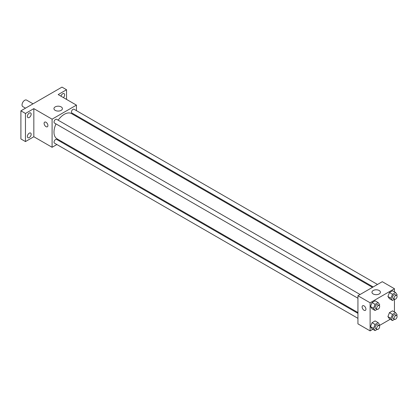 <?xml version="1.0" encoding="UTF-8"?>
<svg xmlns="http://www.w3.org/2000/svg" width="418" height="418" viewBox="0 0 418 418"><rect width="100%" height="100%" fill="white"/><g stroke="black" fill="none" stroke-linecap="round" stroke-linejoin="round"><path stroke-width="0.63" d="M33.032 103.826L26.585 100.101A3.767 2.174 120 0 0 23.685 101.109A3.767 2.174 120 0 0 22.039 104.897A3.767 2.174 120 0 0 22.823 106.621L25.503 108.173M56.879 144.524L52.093 147.288L33.832 136.743L25.467 141.577L20.9 138.943L20.9 110.827L61.984 87.111L66.546 89.745L66.546 99.411M61.89 141.629L61.185 142.036M29.27 137.569A2.691 1.552 -60 0 1 27.922 137.705A2.691 1.552 -60 0 1 27.51 135.547A2.691 1.552 -60 0 1 29.27 133.18A2.691 1.552 -60 0 1 30.613 133.044A2.691 1.552 -60 0 1 31.026 135.202A2.691 1.552 -60 0 1 29.27 137.569M29.27 117.468A2.691 1.552 -60 0 1 27.922 117.604A2.691 1.552 -60 0 1 27.51 115.446A2.691 1.552 -60 0 1 29.27 113.079A2.691 1.552 -60 0 1 30.613 112.944A2.691 1.552 -60 0 1 31.026 115.102A2.691 1.552 -60 0 1 29.27 117.468M33.832 136.743L33.832 108.633L25.467 113.466L20.9 110.827M25.467 141.577L25.467 113.466M52.093 147.288L52.093 119.177L33.832 108.633M52.093 119.177L76.437 105.117L58.18 94.578L66.546 89.745M55.186 110.362A4.232 2.445 180 0 1 53.948 108.633A4.232 2.445 180 0 1 58.18 106.188A4.232 2.445 180 0 1 62.413 108.633A4.232 2.445 180 0 1 59.8 110.89A4.232 2.445 180 0 1 55.186 110.362M60.965 96.187A2.691 1.552 -60 0 1 62.742 93.752A2.691 1.552 -60 0 1 64.09 93.616A2.691 1.552 -60 0 1 63.426 97.603M55.996 123.911A14.546 8.397 120 0 0 53.979 132.14A14.546 8.397 120 0 0 56.994 138.802L357.933 312.549M372.48 287.354L71.541 113.607A14.546 8.397 120 0 0 58.149 120.185M76.437 105.117L76.437 110.645M76.437 115.614L76.437 116.434M377.491 284.459L74.043 109.265A2.153 1.244 120 0 0 72.387 109.84A2.153 1.244 120 0 0 71.447 112.008A2.153 1.244 120 0 0 71.891 112.991L373.19 286.941M357.933 313.364L56.639 139.413A2.153 1.244 120 0 0 54.977 139.988A2.153 1.244 120 0 0 54.042 142.157A2.153 1.244 120 0 0 54.486 143.139L357.933 318.333M357.933 298.233L54.486 123.044A2.153 1.244 -60 0 1 54.486 120.556A2.153 1.244 -60 0 1 56.639 119.313L360.086 294.507M47.908 125.546A2.691 1.552 60 0 1 47.349 126.774A2.691 1.552 60 0 1 44.663 125.222A2.691 1.552 60 0 1 44.663 122.119A2.691 1.552 60 0 1 46.732 122.835A2.691 1.552 60 0 1 47.908 125.546M47.354 126.774A2.691 1.552 60 0 1 44.663 125.222A2.691 1.552 60 0 1 44.663 122.113M372.846 329.311L370.108 330.889L357.933 323.861L357.933 295.751L382.277 281.695L394.451 288.723L394.451 291.884M390.25 319.258L379.445 325.497M389.445 298.692L387.909 296.508L389.445 292.543L392.518 290.771L389.445 292.543L387.909 296.508L389.445 298.692L392.486 300.448L390.95 298.264L392.486 294.303L395.564 292.527L397.1 294.711L396.755 295.599M372.036 328.846L370.5 326.657L372.036 322.696L375.113 320.92L372.036 322.696L370.5 326.657L372.036 328.846L375.082 330.601L373.546 328.412L375.082 324.452L378.154 322.675L379.696 324.864L379.351 325.753M394.451 299.319L394.451 311.985M370.108 330.889L370.108 302.778L394.451 288.723M389.445 318.793L387.909 316.609L389.445 312.643L392.518 310.867L389.445 312.643L387.909 316.609L389.445 318.793L392.486 320.549L390.95 318.364L392.486 314.399L395.564 312.627L397.1 314.811L396.755 315.7M372.036 308.745L370.5 306.556L372.036 302.595L375.113 300.819L372.036 302.595L370.5 306.556L372.036 308.745L375.082 310.501L373.546 308.312L375.082 304.351L378.154 302.575L379.696 304.764L379.351 305.652M370.108 302.778L357.933 295.751M373.201 293.964A4.232 2.445 180 0 1 371.963 292.234A4.232 2.445 180 0 1 376.195 289.794A4.232 2.445 180 0 1 380.422 292.234A4.232 2.445 180 0 1 377.809 294.491A4.232 2.445 180 0 1 373.201 293.964M365.922 309.148A2.691 1.552 60 0 1 365.363 310.381A2.691 1.552 60 0 1 362.672 308.824A2.691 1.552 60 0 1 362.672 305.72A2.691 1.552 60 0 1 364.747 306.441A2.691 1.552 60 0 1 365.922 309.148M365.363 310.375A2.691 1.552 60 0 1 362.678 308.824A2.691 1.552 60 0 1 362.678 305.72M377.135 309.315L375.082 310.501M379.215 305.553L377.694 304.675A2.153 1.244 120 0 0 376.038 305.25A2.153 1.244 120 0 0 375.098 307.418A2.153 1.244 120 0 0 375.542 308.4L377.062 309.278A2.153 1.244 120 0 0 379.215 308.04A2.153 1.244 120 0 0 379.215 305.553A2.153 1.244 120 0 0 377.558 306.128A2.153 1.244 120 0 0 376.618 308.296A2.153 1.244 120 0 0 377.062 309.278M373.546 308.312L370.5 306.556M375.082 304.351L372.036 302.595M378.154 302.575L375.113 300.819M394.54 299.267L392.486 300.448M396.625 295.505L395.099 294.622A2.153 1.244 120 0 0 393.442 295.202A2.153 1.244 120 0 0 392.502 297.365A2.153 1.244 120 0 0 392.951 298.353L394.472 299.231A2.153 1.244 120 0 0 396.625 297.987A2.153 1.244 120 0 0 396.625 295.505A2.153 1.244 120 0 0 394.963 296.08A2.153 1.244 120 0 0 394.028 298.243A2.153 1.244 120 0 0 394.472 299.231M390.95 298.264L387.909 296.508M392.486 294.303L389.445 292.543M395.564 292.527L392.518 290.771M377.135 329.415L375.082 330.601M379.215 325.653L377.694 324.776A2.153 1.244 120 0 0 376.038 325.35A2.153 1.244 120 0 0 375.098 327.519A2.153 1.244 120 0 0 375.542 328.501L377.062 329.379A2.153 1.244 120 0 0 379.215 328.135A2.153 1.244 120 0 0 379.215 325.653A2.153 1.244 120 0 0 377.558 326.228A2.153 1.244 120 0 0 376.618 328.396A2.153 1.244 120 0 0 377.062 329.379M373.546 328.412L370.5 326.657M375.082 324.452L372.036 322.696M378.154 322.675L375.113 320.92M394.54 319.368L392.486 320.549M396.625 315.6L395.099 314.723A2.153 1.244 120 0 0 393.442 315.303A2.153 1.244 120 0 0 392.502 317.466A2.153 1.244 120 0 0 392.951 318.453L394.472 319.331A2.153 1.244 120 0 0 396.625 318.088A2.153 1.244 120 0 0 396.625 315.6A2.153 1.244 120 0 0 394.963 316.18A2.153 1.244 120 0 0 394.028 318.344A2.153 1.244 120 0 0 394.472 319.331M390.95 318.364L387.909 316.609M392.486 314.399L389.445 312.643M395.564 312.627L392.518 310.867"/></g></svg>
